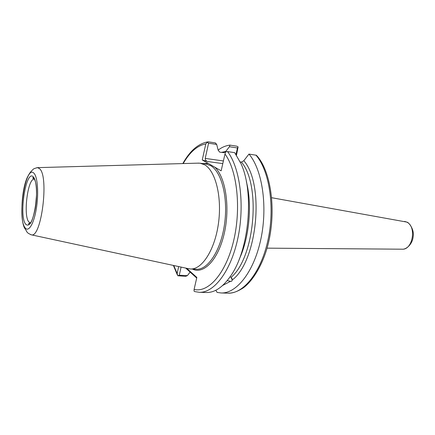 <?xml version="1.0" encoding="UTF-8"?>
<svg xmlns="http://www.w3.org/2000/svg" width="435" height="435" viewBox="0 0 435 435"><rect width="100%" height="100%" fill="white"/><g stroke="black" fill="none" stroke-linecap="round" stroke-linejoin="round"><path stroke-width="0.65" d="M227.239 280.597L230.534 281.315C231.534 281.554 232.078 281.119 232.165 280.01L231.148 277.274C254.747 257.672 261.212 185.136 241.447 162.103L240.234 161.934M229.968 276.975L231.148 277.274M223.22 284.936L222.182 285.882M36.502 195.527L35.42 207.223M187.866 268.558L190.361 268.966C201.845 269.858 214.776 250.13 218.43 223.585C222.193 197.071 215.559 170.803 204.619 164.789L200.149 163.212L197.593 163.158M186.68 268.303L196.832 277.438L194.097 289.433C208.436 293.011 225.879 273.474 233.584 241.028C241.381 208.659 237.184 170.466 224.982 154.006L221.149 170.819L202.248 159.988L205.793 143.936C197.37 145.497 189.834 152.038 183.2 163.56M223.226 285.159L230.534 281.315M221.034 292.962C236.526 293.766 254.078 271.717 260.924 238.842C267.851 206.032 262.18 169.345 248.967 154.093L256.318 155.241L257.77 156.769C272.12 174.261 276.6 215.173 267.019 248.249C261.669 266.568 252.218 281.309 243.372 287.834C235.819 292.565 232.056 293.114 227.913 293.174L221.034 292.962L217.114 292.412L215.825 290.259M232.165 280.01C257.346 261.582 264.904 184.489 243.801 160.716L248.967 154.093M206.326 292.51C214.749 292.722 222.867 287.198 230.68 275.937C249.092 250.19 254.431 192.477 241.055 163.772L234.699 152.652L227.538 151.587C239.962 167.529 244.91 204.803 237.94 237.869C231.045 271 214.091 293.07 199.257 292.293L206.326 292.51M241.447 162.103L243.801 160.716M235.977 154.403L237.472 147.965L229.419 146.736L225.776 151.396L221.42 152.402M225.776 151.396L224.215 152.669L219.74 152.158L218.174 150.265L216.69 144.442L208.588 143.202L205.217 158.4C205.287 160.047 206.146 161.097 207.794 161.543L202.248 159.988M229.419 146.736L229.974 145.127C225.923 145.578 221.975 147.226 218.125 150.086M181.09 267.095L179.28 275.241L187.393 275.6L190.128 272.076M187.393 275.6L185.625 276.339L177.784 275.757L177.148 273.506L178.682 266.579M208.588 143.202L207.294 142.196L208.452 141.848L215.379 142.919L216.69 144.442M229.974 145.127L236.727 146.171L238.097 146.883L236.482 155.154M196.696 278.036L185.712 268.09M199.257 292.293L194.804 291.597L194.043 291.118L194.097 289.433M179.28 275.241L177.784 275.757M224.982 154.006L225.852 151.723L227.538 151.587M207.294 142.196L205.793 143.936M237.472 147.965L238.097 146.883M34.104 179.149C27.715 178.785 23.147 215.303 28.715 221.817L30.352 222.932C28.65 223.4 28.139 223.835 28.819 224.248C33.457 225.667 40.792 186.202 33.446 177.719L33.136 177.583C32.391 177.861 32.815 178.383 34.403 179.155L34.403 179.155M33.468 177.056C36.6 180.394 37.541 195.184 35.311 208.147C32.44 222.133 29.205 227.461 25.611 224.134C18.558 215.494 26.29 168.127 33.468 177.056M30.613 234.634L31.363 234.835C41.379 238.298 49.215 176.485 39.612 168.736L37.579 167.638L36.79 167.703M25.018 227.674C28.351 232.698 33.696 224.389 36.23 209.311C38.818 194.293 37.704 177.17 34.077 173.391C25.785 163.342 16.954 217.614 25.018 227.674M190.361 268.966L196.267 269.254C207.87 270.151 220.898 250.533 224.552 224.123C228.31 197.746 221.578 171.597 210.524 165.588L206.005 164.011L200.149 163.212M406.899 222.165C408.563 221.997 414.62 229.522 413.136 236.738C412.51 244.073 406.295 249.739 402.032 249.195C412.82 250.272 416.888 226.124 406.556 222.04L271.706 197.724M208.224 163.413L201.878 163.587M246.373 181.689C252.387 204.581 249.315 237.869 239.206 259.271M205.217 158.4L223.4 160.955M222.791 163.614L207.794 161.543M192.46 269.069C203.716 274.757 218.348 259.657 224.27 233.388C230.3 207.201 225.591 176.947 214.759 167.16M227.913 293.174C243.567 293.978 261.261 272.071 268.123 239.408C275.061 206.804 269.292 170.33 255.927 155.132M173.777 265.519L177.148 273.506M232.159 279.765L231.855 278.095M189.252 268.852L31.363 234.835C25.812 232.415 27.503 232.007 24.958 228.669C20.238 222.258 20.989 191.65 27.084 177.882C30.428 171.113 31.847 170.873 32.804 169.677C33.147 168.965 34.735 168.291 37.579 167.638L199.034 163.12M402.032 249.195L267.052 248.151M224.204 152.674L223.699 152.728M406.747 222.089L404.604 221.42M207.745 141.886C198.224 143.632 189.916 150.863 182.809 163.571M173.396 265.437L177.23 274.664"/></g></svg>

